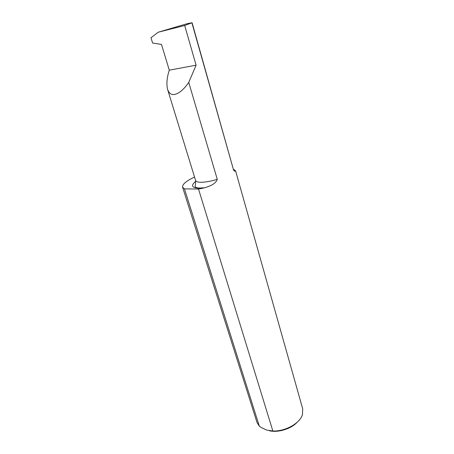 <?xml version="1.0" encoding="UTF-8"?>
<svg xmlns="http://www.w3.org/2000/svg" width="454" height="454" viewBox="0 0 454 454"><rect width="100%" height="100%" fill="white"/><g stroke="black" fill="none" stroke-linecap="round" stroke-linejoin="round"><path stroke-width="0.68" d="M169.297 70.171L161.488 44.43L152.606 43.045L150.972 37.744L158.253 32.211L184.693 25.503L196.094 65.183L169.297 70.171C166.879 77.566 166.312 83.979 167.594 89.398L195.595 180.488C195.992 181.657 197.842 182.258 201.145 182.281C205.656 182.219 211.031 181.231 217.267 179.319C215.554 184.313 209.334 186.208 204.839 187.763L199.34 188.297C191.724 187.888 190.532 185.55 195.776 181.277M194.539 177.049C186.202 180.981 182.219 184.364 182.576 187.19L256.998 422.43L259.376 426.306L261.254 427.492L266.475 430.006L272.86 431.028C285.277 431.504 299.844 423.366 302.415 414.78L302.699 408.804L235.615 170.971L234.502 171.175L233.549 169.989L192.076 22.751L187.513 23.591L158.253 32.211M167.594 89.398C168.979 93.303 171.249 94.994 174.415 94.472C178.921 93.626 183.7 89.614 188.751 82.435L217.267 179.319M184.693 25.503L192.076 22.751M191.911 22.91L233.549 169.989M196.094 65.183L188.751 82.435M259.376 426.306L184.455 188.887L198.512 189.023L203.483 188.092M198.512 189.023L272.86 431.028M233.81 170.017L234.797 170.114L233.611 169.501M182.576 187.19L184.455 188.887M234.797 170.114L235.615 170.971M297.166 422.26C291.122 428.865 278.325 432.815 269.494 430.801M204.839 187.763L199.743 188.024C197.149 188.001 195.572 187.479 195.01 186.458C195.39 185.629 195.583 183.637 195.595 180.488M234.502 171.175L233.543 169.285"/></g></svg>
